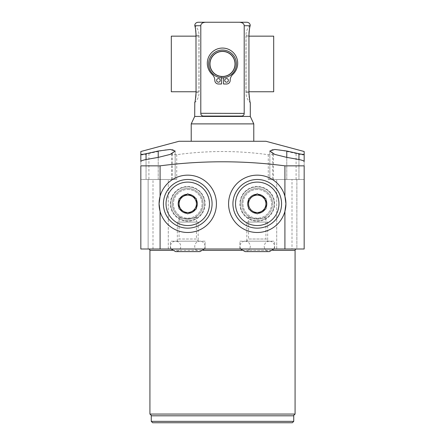 <?xml version="1.0" encoding="UTF-8"?>
<svg xmlns="http://www.w3.org/2000/svg" width="445" height="445" viewBox="0 0 445 445"><rect width="100%" height="100%" fill="white"/><g stroke="black" fill="none" stroke-linecap="round" stroke-linejoin="round"><path stroke-width="0.33" stroke-dasharray="2.23 1.67" d="M220.242 80.384A1.808 1.808 0 0 1 218.434 82.192A1.808 1.808 0 0 1 216.626 80.384A1.808 1.808 0 0 1 218.434 78.576A1.808 1.808 0 0 1 220.242 80.384A1.808 1.808 0 0 1 218.434 82.192A1.808 1.808 0 0 1 216.626 80.384A1.808 1.808 0 0 1 218.434 78.576A1.808 1.808 0 0 1 220.242 80.384A1.808 1.808 0 0 1 218.434 82.192A1.808 1.808 0 0 1 216.626 80.384A1.808 1.808 0 0 1 218.434 78.576A1.808 1.808 0 0 1 220.242 80.384M223.462 77.819L223.462 83.999L226.566 83.999A3.616 3.616 0 0 0 230.182 80.384A8.06 8.06 0 0 1 232.785 74.454A15.197 15.197 0 0 0 233.397 52.671A15.197 15.197 0 0 0 211.603 52.671A15.197 15.197 0 0 0 212.215 74.454A8.06 8.06 0 0 1 214.818 80.384A3.616 3.616 0 0 0 218.434 83.999L221.538 83.999L221.538 77.819A13.901 13.901 0 0 1 208.61 63.468A13.901 13.901 0 0 1 222.5 50.051A13.901 13.901 0 0 1 236.39 63.468A13.901 13.901 0 0 1 223.462 77.819L223.462 83.999L226.566 83.999A3.616 3.616 0 0 0 230.182 80.384A8.06 8.06 0 0 1 232.785 74.454A15.197 15.197 0 0 0 233.397 52.671A15.197 15.197 0 0 0 211.603 52.671A15.197 15.197 0 0 0 212.215 74.454A8.06 8.06 0 0 1 214.818 80.384A3.616 3.616 0 0 0 218.434 83.999L221.538 83.999L221.538 76.718A12.805 12.805 0 0 1 209.701 63.468A12.805 12.805 0 0 1 222.5 51.147A12.805 12.805 0 0 1 235.299 63.468A12.805 12.805 0 0 1 221.538 76.718A12.805 12.805 0 0 0 235.305 63.952A12.805 12.805 0 0 0 222.5 51.147A12.805 12.805 0 0 0 209.695 63.952A12.805 12.805 0 0 0 223.462 76.718L223.462 77.819A13.901 13.901 0 0 1 208.599 63.952A13.901 13.901 0 0 1 222.5 50.051A13.901 13.901 0 0 1 236.401 63.952A13.901 13.901 0 0 1 222.5 77.853A13.901 13.901 0 0 1 208.599 63.952A13.901 13.901 0 0 1 222.5 50.051A13.901 13.901 0 0 0 208.599 63.952A13.901 13.901 0 0 0 222.5 77.853A13.901 13.901 0 0 1 221.538 77.819L221.538 76.718A12.805 12.805 0 0 1 209.701 63.468A12.805 12.805 0 0 1 222.5 51.147A12.805 12.805 0 0 1 235.299 63.468A12.805 12.805 0 0 1 223.462 76.718L223.462 77.819A13.901 13.901 0 0 1 222.5 77.853A13.901 13.901 0 0 0 236.401 63.952A13.901 13.901 0 0 0 222.5 50.051A13.901 13.901 0 0 0 208.599 63.952A13.901 13.901 0 0 0 222.5 77.853A13.901 13.901 0 0 1 208.61 63.468A13.901 13.901 0 0 1 222.5 50.051A13.901 13.901 0 0 1 236.39 63.468A13.901 13.901 0 0 1 223.462 77.819L223.462 83.999L226.566 83.999A3.616 3.616 0 0 0 230.182 80.384A8.06 8.06 0 0 1 232.785 74.454A15.197 15.197 0 0 0 233.397 52.671A15.197 15.197 0 0 0 211.603 52.671A15.197 15.197 0 0 0 212.215 74.454A8.06 8.06 0 0 1 214.818 80.384A3.616 3.616 0 0 0 218.434 83.999L221.538 83.999L221.538 77.819M228.374 80.384A1.808 1.808 0 0 1 226.566 82.192A1.808 1.808 0 0 1 224.758 80.384A1.808 1.808 0 0 1 226.566 78.576A1.808 1.808 0 0 1 228.374 80.384A1.808 1.808 0 0 1 226.566 82.192A1.808 1.808 0 0 1 224.758 80.384A1.808 1.808 0 0 1 226.566 78.576A1.808 1.808 0 0 1 228.374 80.384A1.808 1.808 0 0 1 226.566 82.192A1.808 1.808 0 0 1 224.758 80.384A1.808 1.808 0 0 1 226.566 78.576A1.808 1.808 0 0 1 228.374 80.384M222.5 51.442A12.51 12.51 0 0 0 209.99 63.952A12.51 12.51 0 0 0 222.5 76.462A12.51 12.51 0 0 0 235.01 63.952A12.51 12.51 0 0 0 222.5 51.442M222.5 51.147A12.805 12.805 0 0 1 235.305 63.952A12.805 12.805 0 0 1 222.5 76.757A12.805 12.805 0 0 1 209.695 63.952A12.805 12.805 0 0 1 222.5 51.147M222.5 50.051A13.901 13.901 0 0 1 236.401 63.952A13.901 13.901 0 0 1 222.5 77.853A13.901 13.901 0 0 0 236.401 63.952A13.901 13.901 0 0 0 222.5 50.051A13.901 13.901 0 0 1 236.401 63.952A13.901 13.901 0 0 1 222.5 77.853A13.901 13.901 0 0 1 208.599 63.952A13.901 13.901 0 0 1 222.5 50.051M198.175 22.25L246.825 22.25M205.473 22.25C202.464 22.528 200.906 23.691 200.801 25.727L200.801 113.297L244.199 113.297L244.199 25.727C244.094 23.691 242.536 22.528 239.527 22.25M196.056 92.621L199.043 92.621L196.056 92.621L196.056 35.283L199.043 35.283L196.056 35.283M195.978 32.83L195.883 31.717M195.705 30.188L195.527 29.008M195.255 27.551L195.171 27.167M194.943 26.166L194.865 25.86M200.801 113.297L201.235 114.932M201.724 115.511L202.464 115.934M241.646 116.078L203.354 116.078M242.536 115.934L243.27 115.511M243.81 114.849L244.199 113.403M244.199 25.727L250.14 25.838M249.934 26.689L249.751 27.512M249.617 28.185L249.445 29.164M249.345 29.826L249.25 30.505M248.989 33.475L248.944 35.283L245.957 35.283L248.944 35.283L248.944 92.621L245.957 92.621L248.944 92.621M248.944 92.682L248.955 93.55M249.022 95.03L249.111 96.137M249.289 97.683L249.467 98.862M249.745 100.336L249.823 100.72M249.951 101.271L250.073 101.805M250.14 102.066L250.301 102.678A13.812 13.812 0 0 1 245.957 92.621L245.957 35.283A13.812 13.812 0 0 1 250.268 25.254M250.301 116.445L194.699 116.445M194.804 102.289L195.194 100.631M195.322 100.025L195.472 99.218M195.539 98.829L195.717 97.655M196.006 94.529L196.056 92.632M194.832 25.727L200.801 25.727M253.778 123.894L191.222 123.894M253.778 141.271L191.222 141.271L253.778 141.271M265.938 141.271L179.062 141.271M268.274 154.715L268.274 179.496L286.786 179.496L269.848 179.496L269.848 151.027L273.486 154.254L268.274 154.715C237.747 150.477 207.231 150.477 176.726 154.715L171.514 154.254L175.152 151.027L172.743 149.62L166.374 149.676L148.908 153.492C144.453 154.715 141.76 155.127 140.837 154.715L140.837 151.511M304.163 154.715C303.24 155.127 300.547 154.715 296.092 153.492L278.626 149.676L272.257 149.62L269.848 151.027L269.848 179.496L304.163 179.496L292.003 179.496L292.003 249L304.163 249L304.163 179.496L298.951 179.496L304.163 179.496L304.163 154.715M140.837 154.715L140.837 179.496L175.152 179.496L175.152 151.027L175.152 179.496L146.049 179.496L176.726 179.496L176.726 154.715M140.837 161.496L140.837 165.846M292.003 249L140.837 249L140.837 179.496L176.726 179.496M168.288 179.496L148.135 179.496L168.288 179.496L148.135 179.496L168.288 179.496L168.288 249L148.135 249L148.135 179.496L148.135 249L168.288 249L148.135 249L168.288 249L168.288 179.496M296.465 249L148.535 249L296.465 249M296.865 249L276.712 249L296.865 249L276.712 249L296.865 249L296.865 179.496L276.712 179.496L296.865 179.496L276.712 179.496L296.865 179.496L296.865 249M239.877 249L274.626 249L239.877 249L239.877 241.179L274.626 241.179L274.626 249M205.123 249L170.374 249L205.123 249L205.123 241.179L170.374 241.179L170.374 249M149.926 414.061L295.074 414.061M293.338 415.802L151.662 415.802L293.338 415.802M151.261 415.802L293.739 415.802M286.786 179.496L298.951 179.496L286.786 179.496L286.786 157.391L286.786 179.496M268.274 179.496L292.003 179.496M276.712 249L276.712 179.496L276.712 249M304.163 165.846L304.163 161.496M152.997 249L152.997 179.496M284.911 196.29A28.669 28.669 0 0 0 228.58 203.821A28.669 28.669 0 0 0 284.911 211.353M160.089 196.29A28.669 28.669 0 0 1 216.42 203.821A28.669 28.669 0 0 1 160.089 211.353M187.751 179.496A24.325 24.325 0 0 1 212.076 203.821A24.325 24.325 0 0 1 187.751 228.146A24.325 24.325 0 0 1 163.426 203.821A24.325 24.325 0 0 1 187.751 179.496M195.539 198.286L196.44 198.804L196.44 199.838M186.856 194.309L187.751 193.792L188.647 194.309M179.062 199.838L179.062 198.804L179.958 198.286M196.44 207.804L196.44 208.839L195.539 209.356M188.647 213.339L187.751 213.856L186.856 213.339M179.958 209.356L179.062 208.839L179.062 207.804M196.44 203.821A8.689 8.689 0 0 1 192.095 211.347M257.249 179.496A24.325 24.325 0 0 0 232.924 203.821A24.325 24.325 0 0 0 257.249 228.146A24.325 24.325 0 0 0 281.574 203.821A24.325 24.325 0 0 0 257.249 179.496M258.144 194.309L257.249 193.792L256.353 194.309M249.461 198.286L248.56 198.804L248.56 199.838M265.938 199.838L265.938 198.804L265.042 198.286M256.353 213.339L257.249 213.856L258.144 213.339M265.042 209.356L265.938 208.839L265.938 207.804M248.56 207.804L248.56 208.839L249.461 209.356M248.56 203.821A8.689 8.689 0 0 0 252.905 211.347M239.877 241.179L274.626 241.179M246.391 241.179L268.113 241.179L246.391 241.179L248.56 239.004L265.938 239.004L268.113 241.179M248.56 216.487L248.56 239.004L265.938 239.004L265.938 216.487C266.449 219.513 247.898 219.418 248.56 216.487C248.043 219.507 266.588 219.424 265.938 216.487M241.891 203.821A15.358 15.358 0 0 0 257.249 219.179A15.358 15.358 0 0 0 272.613 203.821A15.358 15.358 0 0 1 257.249 219.179A15.358 15.358 0 0 1 241.891 203.821A15.358 15.358 0 0 0 257.249 219.179A15.358 15.358 0 0 0 272.613 203.821A15.358 15.358 0 0 0 257.249 188.463A15.358 15.358 0 0 0 241.891 203.821A15.358 15.358 0 0 1 257.249 188.463A15.358 15.358 0 0 1 272.613 203.821A15.358 15.358 0 0 0 257.249 188.463A15.358 15.358 0 0 0 241.891 203.821M274.626 203.821A17.377 17.377 0 0 0 257.249 186.444A17.377 17.377 0 0 0 239.877 203.821A17.377 17.377 0 0 0 257.249 221.198A17.377 17.377 0 0 0 274.626 203.821M257.249 189.487A14.335 14.335 0 0 0 242.914 203.821A14.335 14.335 0 0 0 257.249 218.156A14.335 14.335 0 0 0 271.584 203.821A14.335 14.335 0 0 0 257.249 189.487A14.335 14.335 0 0 0 242.914 203.821A14.335 14.335 0 0 0 257.249 218.156A14.335 14.335 0 0 0 271.584 203.821A14.335 14.335 0 0 0 257.249 189.487M205.123 241.179L170.374 241.179M198.609 241.179L176.888 241.179L198.609 241.179L196.44 239.004L179.062 239.004L176.888 241.179M196.44 239.004L179.062 239.004L179.062 216.487C178.579 219.53 197.107 219.402 196.44 216.487L196.44 239.004M196.44 216.487C196.924 219.53 178.406 219.407 179.062 216.487M203.109 203.821A15.358 15.358 0 0 1 187.751 219.179A15.358 15.358 0 0 1 172.387 203.821A15.358 15.358 0 0 1 187.751 188.463A15.358 15.358 0 0 1 203.109 203.821A15.358 15.358 0 0 1 187.751 219.179A15.358 15.358 0 0 1 172.387 203.821A15.358 15.358 0 0 1 187.751 188.463A15.358 15.358 0 0 1 203.109 203.821A15.358 15.358 0 0 0 187.751 188.463A15.358 15.358 0 0 0 172.387 203.821A15.358 15.358 0 0 0 187.751 219.179A15.358 15.358 0 0 0 203.109 203.821M170.374 203.821A17.377 17.377 0 0 1 187.751 186.444A17.377 17.377 0 0 1 205.123 203.821A17.377 17.377 0 0 1 187.751 221.198A17.377 17.377 0 0 1 170.374 203.821M187.751 189.487A14.335 14.335 0 0 1 202.086 203.821A14.335 14.335 0 0 1 187.751 218.156A14.335 14.335 0 0 1 173.417 203.821A14.335 14.335 0 0 1 187.751 189.487A14.335 14.335 0 0 1 202.086 203.821A14.335 14.335 0 0 1 187.751 218.156A14.335 14.335 0 0 1 173.417 203.821A14.335 14.335 0 0 1 187.751 189.487M273.686 91.753L246.063 91.753L246.063 36.151L273.686 36.151M246.063 91.753L248.944 91.753M246.063 36.151L248.944 36.151M171.314 36.151L198.937 36.151L198.937 91.753L171.314 91.753M198.937 36.151L196.056 36.151M198.937 91.753L196.056 91.753M240.345 203.821A16.904 16.904 0 0 0 257.249 220.726A16.904 16.904 0 0 0 274.159 203.821A16.904 16.904 0 0 0 257.249 186.917A16.904 16.904 0 0 0 240.345 203.821A16.904 16.904 0 0 0 257.249 220.726A16.904 16.904 0 0 0 274.159 203.821A16.904 16.904 0 0 0 257.249 186.917A16.904 16.904 0 0 0 240.345 203.821M204.656 203.821A16.904 16.904 0 0 1 187.751 220.726A16.904 16.904 0 0 1 170.841 203.821A16.904 16.904 0 0 0 187.751 220.726A16.904 16.904 0 0 0 204.656 203.821A16.904 16.904 0 0 0 187.751 186.917A16.904 16.904 0 0 0 170.841 203.821A16.904 16.904 0 0 1 187.751 186.917A16.904 16.904 0 0 1 204.656 203.821M246.825 222.066L267.673 222.066L246.825 222.066L246.825 241.179L267.673 241.179L246.825 241.179M267.673 222.066L267.673 241.179M248.56 222.066L265.938 222.066L248.56 222.066M177.327 222.066L198.175 222.066L177.327 222.066L177.327 241.179L198.175 241.179L177.327 241.179M198.175 222.066L198.175 241.179M179.062 222.066L196.44 222.066L179.062 222.066M172.371 179.496L172.371 153.492M148.908 153.492L148.908 179.496M146.049 179.496L146.049 159.521L146.049 179.496M158.214 179.496L158.214 157.391L158.214 179.496M295.074 250.385L149.926 250.385M151.261 421.359L293.739 421.359M172.237 250.385L203.259 250.385M241.741 250.385L272.763 250.385M298.951 159.521L298.951 179.496L298.951 159.521M296.092 179.496L296.092 153.492M272.629 153.492L272.629 179.496M194.699 102.678A13.812 13.812 0 0 0 199.043 92.621L199.043 35.283A13.812 13.812 0 0 0 194.732 25.254M171.514 179.496L171.514 154.254M152.652 422.75L292.348 422.75M273.486 154.254L273.486 179.496M240.573 249L239.877 246.391C240.183 243.226 241.919 241.49 245.089 241.179L257.249 241.179L245.089 241.179C248.254 241.49 249.99 243.226 250.301 246.391C249.99 249.556 248.254 251.297 245.089 251.603L269.414 251.603C266.249 251.297 264.508 249.556 264.202 246.391C264.508 243.226 266.249 241.49 269.414 241.179L257.249 241.179L269.414 241.179C272.579 241.49 274.315 243.226 274.626 246.391L273.925 249M171.075 249L170.374 246.391C170.685 243.226 172.421 241.49 175.586 241.179C178.751 241.49 180.492 243.226 180.798 246.391C180.492 249.556 178.751 251.297 175.586 251.603L199.911 251.603C196.746 251.297 195.01 249.556 194.699 246.391C195.01 243.226 196.746 241.49 199.911 241.179L187.751 241.179L199.911 241.179C203.076 241.49 204.817 243.226 205.123 246.391L204.427 249M187.751 241.179L175.586 241.179L187.751 241.179"/><path stroke-width="0.67" d="M223.462 77.819L223.462 83.999L226.566 83.999A3.616 3.616 0 0 0 230.182 80.384A8.06 8.06 0 0 1 232.785 74.454A15.197 15.197 0 0 0 233.397 52.671A15.197 15.197 0 0 0 211.603 52.671A15.197 15.197 0 0 0 212.215 74.454A8.06 8.06 0 0 1 214.818 80.384A3.616 3.616 0 0 0 218.434 83.999L221.538 83.999L221.538 77.819M228.374 80.384A1.808 1.808 0 0 1 226.566 82.192A1.808 1.808 0 0 1 224.758 80.384A1.808 1.808 0 0 1 226.566 78.576A1.808 1.808 0 0 1 228.374 80.384M220.242 80.384A1.808 1.808 0 0 1 218.434 82.192A1.808 1.808 0 0 1 216.626 80.384A1.808 1.808 0 0 1 218.434 78.576A1.808 1.808 0 0 1 220.242 80.384M202.464 115.934L203.354 116.078C201.668 115.872 200.817 114.944 200.801 113.297L200.801 25.727C200.906 23.691 202.464 22.528 205.473 22.25L239.527 22.25C242.536 22.528 244.094 23.691 244.199 25.727L244.199 113.297C244.183 114.944 243.332 115.872 241.646 116.078L242.536 115.934M239.527 22.25L246.825 22.25C248.722 22.395 249.868 23.396 250.268 25.254M194.732 25.254C195.133 23.396 196.278 22.395 198.175 22.25L205.473 22.25M196.056 92.632L195.978 32.83M195.883 31.717L195.705 30.188M195.527 29.008L195.255 27.551M195.171 27.167L194.943 26.166M194.865 25.86L194.832 25.727C195.255 26.272 195.667 29.459 196.056 35.283M201.235 114.932L201.724 115.511M243.27 115.511L243.81 114.849M244.199 113.403L200.801 113.297M250.018 26.344L249.934 26.689M249.751 27.512L249.617 28.185M249.445 29.164L249.345 29.826M249.25 30.505L249.111 31.751M249.105 31.834L248.989 33.475M253.778 141.271L253.778 123.894L250.301 116.445L250.301 102.678C250.062 103.335 249.606 99.986 248.944 92.621L248.944 92.682M248.955 93.55L249.022 95.03M249.111 96.137L249.289 97.683M249.467 98.862L249.745 100.336M249.823 100.72L249.951 101.271M250.301 116.445L194.699 116.445L194.804 102.289M195.194 100.631L195.322 100.025M195.472 99.218L195.539 98.829M195.717 97.655L196.006 94.529M196.056 92.621C195.455 99.619 195.005 102.973 194.699 102.678M248.944 92.621L248.944 35.283C249.295 29.709 249.706 26.528 250.168 25.727L244.199 25.727M203.354 116.078L241.646 116.078M253.778 123.894L191.222 123.894L194.699 116.445M191.222 141.271L191.222 123.894M140.837 154.254C141.126 154.576 142.867 154.404 146.049 153.725L158.214 151.027L170.224 149.453L175.152 151.027L170.196 154.409L158.214 157.391L146.049 159.521C142.878 160.167 141.143 160.823 140.837 161.496L140.837 151.511L179.062 141.271L265.938 141.271L304.163 151.511L304.163 154.715M284.911 165.846C243.309 160.434 201.702 160.434 160.089 165.846L140.837 165.846L140.837 249L304.163 249L304.163 165.846L284.911 165.846L284.911 196.29L285.918 203.821L284.911 211.353L284.911 249M286.786 151.027L298.951 153.725C302.133 154.404 303.874 154.576 304.163 154.254L304.163 161.496C303.857 160.823 302.122 160.167 298.951 159.521L286.786 157.391L286.786 151.027L274.776 149.453L269.848 151.027L274.804 154.409L286.786 157.391M304.163 154.254L304.163 151.511M272.763 250.385L295.074 250.385A1.391 1.391 90 0 1 296.465 249M151.662 415.802L149.926 414.061L149.926 250.385A1.391 1.391 -90 0 0 148.535 249M295.074 250.385L295.074 414.061L149.926 414.061M293.338 415.802L295.074 414.061M293.739 421.359L293.739 415.802L151.261 415.802L151.261 421.359L152.652 422.75L292.348 422.75L152.652 422.75L292.348 422.75L293.739 421.359L151.261 421.359M159.349 207.743A28.669 28.669 0 0 0 160.089 211.353L159.082 203.821L160.089 196.29A28.669 28.669 0 0 1 216.42 203.821A28.669 28.669 0 0 1 160.089 211.353L160.089 249M160.089 165.846L160.089 196.29A28.669 28.669 0 0 0 159.349 199.9M285.646 199.872A28.669 28.669 0 0 0 253.45 175.408A28.669 28.669 0 0 0 253.45 232.24A28.669 28.669 0 0 0 285.646 207.782M285.673 207.587A28.669 28.669 0 0 0 285.673 200.055M159.327 207.593A28.669 28.669 0 0 1 159.327 200.05M187.751 179.496A24.325 24.325 0 0 1 212.076 203.821A24.325 24.325 0 0 1 187.751 228.146A24.325 24.325 0 0 1 163.426 203.821A24.325 24.325 0 0 1 187.751 179.496M187.751 182.105A21.722 21.722 0 0 0 166.03 203.821A21.722 21.722 0 0 0 187.751 225.543A21.722 21.722 0 0 0 209.467 203.821A21.722 21.722 0 0 0 187.751 182.105M188.647 194.309A9.556 9.556 0 0 1 195.539 198.286L196.44 198.804L196.44 199.838A9.556 9.556 0 0 1 196.44 207.804L196.44 208.839L195.539 209.356A9.556 9.556 0 0 1 188.647 213.339L187.751 213.856L183.407 211.347A8.689 8.689 0 0 1 183.407 196.301L187.751 193.792L195.539 198.286L188.647 194.309M186.856 194.309A9.556 9.556 0 0 0 179.958 198.286L183.407 196.301A8.689 8.689 0 0 1 196.44 203.821A8.689 8.689 0 0 1 183.407 211.347L179.062 208.839L179.062 198.804L186.856 194.309M179.062 199.838A9.556 9.556 0 0 0 179.062 207.804L179.062 199.838M179.958 209.356A9.556 9.556 0 0 0 186.856 213.339L179.958 209.356M196.44 207.804L196.44 199.838L196.44 207.804M188.647 213.339L195.539 209.356L188.647 213.339M192.095 211.347A8.689 8.689 0 0 1 179.062 203.821A8.689 8.689 0 0 1 187.751 195.133A8.689 8.689 0 0 1 196.44 203.821M257.249 179.496A24.325 24.325 0 0 0 232.924 203.821A24.325 24.325 0 0 0 257.249 228.146A24.325 24.325 0 0 0 281.574 203.821A24.325 24.325 0 0 0 257.249 179.496M257.249 182.105A21.722 21.722 0 0 1 278.971 203.821A21.722 21.722 0 0 1 257.249 225.543A21.722 21.722 0 0 1 235.533 203.821A21.722 21.722 0 0 1 257.249 182.105M256.353 194.309A9.556 9.556 0 0 0 249.461 198.286L248.56 198.804L248.56 199.838A9.556 9.556 0 0 0 248.56 207.804L248.56 208.839L249.461 209.356A9.556 9.556 0 0 0 256.353 213.339L257.249 213.856L265.042 209.356A9.556 9.556 0 0 1 258.144 213.339L265.938 208.839L265.938 199.838A9.556 9.556 0 0 1 265.938 207.804L265.938 203.821A8.689 8.689 0 0 0 261.593 196.301L258.144 194.309A9.556 9.556 0 0 1 265.042 198.286L257.249 193.792L252.905 196.301A8.689 8.689 0 0 0 248.56 203.821L248.56 199.838L248.56 203.821A8.689 8.689 0 0 0 252.905 211.347L256.353 213.339L252.905 211.347A8.689 8.689 0 0 0 265.938 203.821L265.938 198.804L261.593 196.301A8.689 8.689 0 0 0 252.905 196.301L256.353 194.309M252.905 211.347A8.689 8.689 0 0 0 265.938 203.821A8.689 8.689 0 0 0 257.249 195.133A8.689 8.689 0 0 0 248.56 203.821M222.5 50.051A13.901 13.901 0 0 1 236.401 63.952A13.901 13.901 0 0 1 222.5 77.853A13.901 13.901 0 0 1 208.599 63.952A13.901 13.901 0 0 1 222.5 50.051M222.5 51.442A12.51 12.51 0 0 0 209.99 63.952A12.51 12.51 0 0 0 222.5 76.462A12.51 12.51 0 0 0 235.01 63.952A12.51 12.51 0 0 0 222.5 51.442M248.944 36.151L273.686 36.151L273.686 91.753L248.944 91.753M196.056 36.151L171.314 36.151L171.314 91.753L196.056 91.753M200.801 25.727L194.832 25.727M146.049 159.521L146.049 153.725M158.214 157.391L158.214 151.027M149.926 250.385L172.237 250.385M203.259 250.385L241.741 250.385M298.951 153.725L298.951 159.521M273.925 249L269.414 251.603L245.089 251.603L240.573 249M204.427 249L199.911 251.603L175.586 251.603L171.075 249"/></g></svg>
